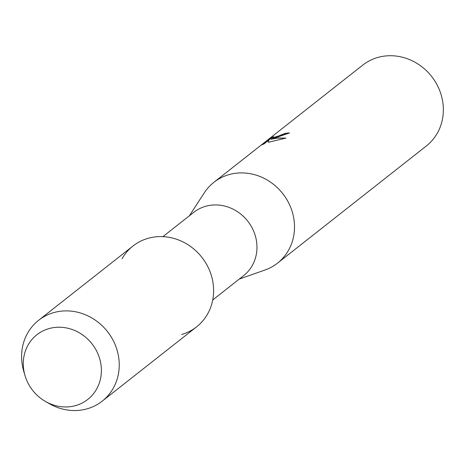 <?xml version="1.0" encoding="UTF-8"?>
<svg xmlns="http://www.w3.org/2000/svg" width="466" height="466" viewBox="0 0 466 466"><rect width="100%" height="100%" fill="white"/><g stroke="black" fill="none" stroke-linecap="round" stroke-linejoin="round"><path stroke-width="0.7" d="M48.86 328.641A41.148 37.705 -128.2 0 0 25.665 377.617A41.148 37.705 -128.2 0 0 75.789 405.542A41.148 37.705 -128.2 0 0 98.99 356.566A41.148 37.705 -128.2 0 0 48.86 328.641A41.148 37.705 -128.2 0 0 24.966 375.445A41.148 37.705 -128.2 0 0 45.435 401.447A41.148 37.705 -128.2 0 0 75.789 405.542A41.148 37.705 -128.2 0 0 98.99 356.566A41.148 37.705 -128.2 0 0 48.86 328.641M181.629 334.483A51.435 47.13 -128.2 0 0 210.626 273.268A51.435 47.13 -128.2 0 0 147.961 238.359A51.435 47.13 -128.2 0 0 122.022 258.776M212.735 299.958L243.648 275.622A40.292 36.919 -128.2 0 0 251.704 227.123A40.292 36.919 -128.2 0 0 205.541 206.316A40.292 36.919 -128.2 0 0 193.804 212.31L162.89 236.641M239.233 279.099L265.049 269.995A51.435 47.13 -128.2 0 0 277.509 263.15A51.435 47.13 -128.2 0 0 287.796 201.236A51.435 47.13 -128.2 0 0 228.858 174.668A51.435 47.13 -128.2 0 0 213.877 182.323A51.435 47.13 -128.2 0 0 204.294 192.825L189.388 215.781M289.345 133.113A51.26 46.973 -128.2 0 0 285.058 133.596L285.006 133.439A51.435 47.13 51.8 0 1 289.596 132.932L270.996 139.276L275.225 138.169L285.961 138.082L268.433 142.293M277.509 263.15L426.355 145.963A51.435 47.13 -128.2 0 0 436.642 84.055A51.435 47.13 -128.2 0 0 377.71 57.487A51.435 47.13 -128.2 0 0 362.723 65.135L213.877 182.323M268.428 142.293L268.748 140.202L264.094 143.872L261.717 144.909L267.455 140.388L273.659 136.526L271.544 138.134L277.456 136.41L285.006 133.439M285.058 133.596L283.281 134.552L271.544 138.134M271.917 137.709L262.335 144.629M285.541 138.175L278.051 137.959L270.996 139.276M268.748 140.202L268.503 142.27M45.435 401.447L49.303 403.667A51.435 47.13 -128.2 0 0 87.247 408.787A51.435 47.13 -128.2 0 0 102.229 401.139A51.435 47.13 -128.2 0 0 112.522 339.225A51.435 47.13 -128.2 0 0 53.584 312.657A51.435 47.13 -128.2 0 0 38.602 320.311A51.435 47.13 -128.2 0 0 23.714 371.163L24.966 375.445M102.229 401.139L196.611 326.835A51.435 47.13 -128.2 0 0 206.898 264.921A51.435 47.13 -128.2 0 0 147.961 238.359A51.435 47.13 -128.2 0 0 132.979 246.007L38.602 320.311"/></g></svg>

